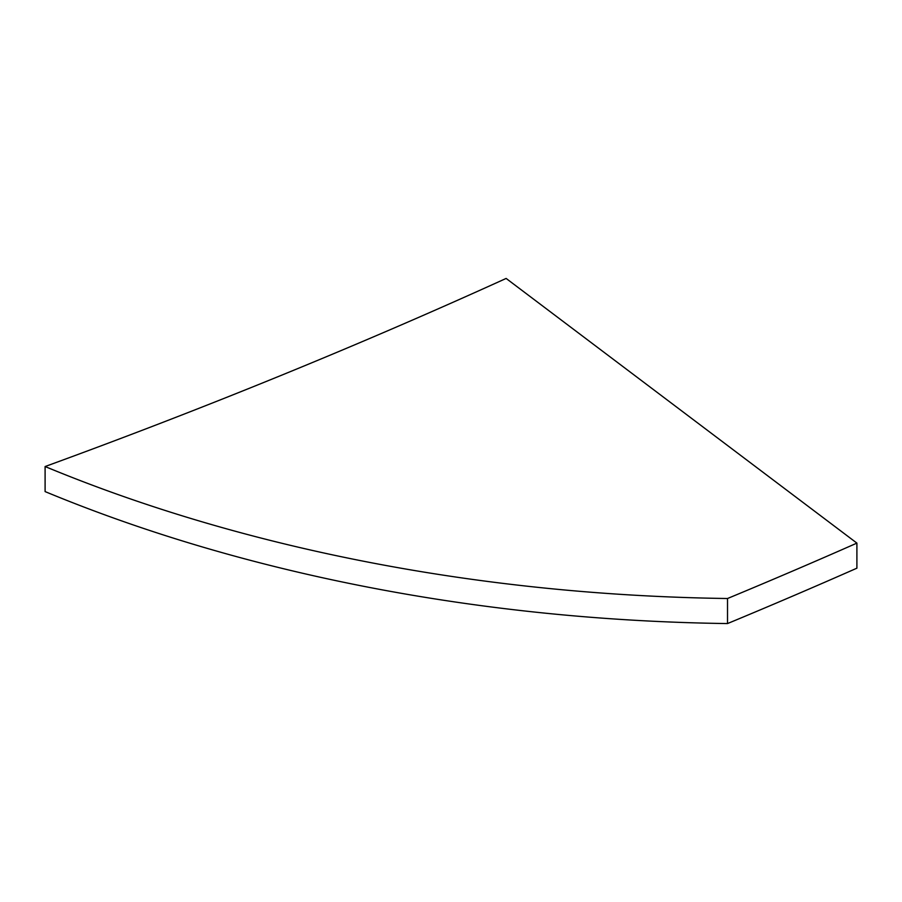 <?xml version="1.0" encoding="UTF-8"?>
<svg xmlns="http://www.w3.org/2000/svg" width="902" height="902" viewBox="0 0 902 902"><rect width="100%" height="100%" fill="white"/><g stroke="black" fill="none" stroke-linecap="round" stroke-linejoin="round"><path stroke-width="1.35" d="M856.9 543.117L856.9 568.181A5454.71 3149.254 180 0 1 727.519 623.564A1217.463 702.895 180 0 1 45.1 491.59L45.1 466.537A5458.126 3151.216 0 0 0 506.135 278.436L856.9 543.117A5454.71 3149.254 180 0 1 727.519 598.511A1217.463 702.895 180 0 1 45.1 466.537M727.519 623.564L727.519 598.511"/></g></svg>
